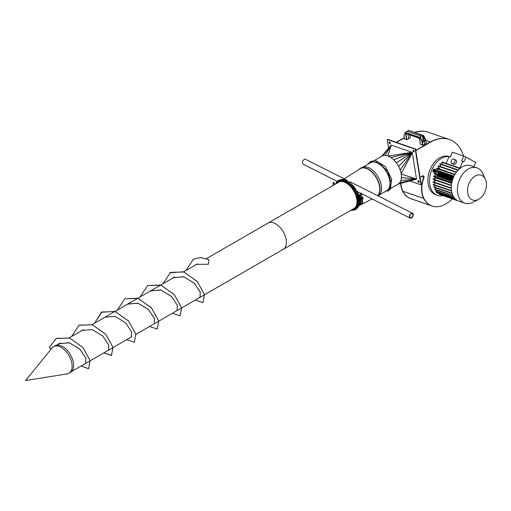 <?xml version="1.0" encoding="UTF-8"?>
<svg xmlns="http://www.w3.org/2000/svg" width="511" height="511" viewBox="0 0 511 511"><rect width="100%" height="100%" fill="white"/><g stroke="black" fill="none" stroke-linecap="round" stroke-linejoin="round"><path stroke-width="0.77" d="M378.14 195.911L378.172 195.892A16.371 9.454 -120 0 0 381.564 188.399A16.371 9.454 -120 0 0 374.416 171.92A16.371 9.454 -120 0 0 361.801 167.538L360.312 168.394A16.371 9.454 -120 0 0 358.99 169.46M377.91 195.796A16.371 9.454 -120 0 0 380.075 189.255A16.371 9.454 -120 0 0 372.928 172.782A16.371 9.454 -120 0 0 360.312 168.394M377.68 195.681A16.167 9.339 -120 0 0 379.788 189.255A16.167 9.339 -120 0 0 372.608 172.852A16.167 9.339 -120 0 0 360.083 168.771L343.341 179.38M386.201 191.025A16.192 9.345 -120 0 0 389.944 182.548A16.192 9.345 -120 0 0 389.586 179.808A16.192 9.345 -120 0 0 381.436 165.692A16.192 9.345 -120 0 0 370.028 163.022M409.777 216.568A2.191 1.341 116.7 0 0 410.339 217.635A2.191 1.341 116.7 0 0 412.53 216.281A2.191 1.341 116.7 0 0 412.313 213.713A2.191 1.341 116.7 0 0 410.62 214.339A2.191 1.341 116.7 0 0 409.777 216.568M409.407 216.785A2.721 1.667 -63.3 0 1 410.448 214.02A2.721 1.667 -63.3 0 1 412.549 213.247A2.721 1.667 -63.3 0 1 412.818 216.421A2.721 1.667 -63.3 0 1 410.103 218.101A2.721 1.667 -63.3 0 1 409.407 216.785M337.094 181.322L303.132 164.21A2.721 1.667 -63.3 0 1 302.429 162.888A2.721 1.667 -63.3 0 1 303.477 160.128A2.721 1.667 -63.3 0 1 305.578 159.355L346.758 180.102M286.301 243.83A15.158 8.751 60 0 1 283.241 249.304A15.158 8.751 -120 0 0 286.166 239.8A15.158 8.751 -120 0 0 278.763 226.118A15.158 8.751 -120 0 0 268.083 223.045A15.158 8.751 60 0 1 280.36 227.765A15.158 8.751 60 0 1 286.301 243.83M340.007 181.597A15.158 8.751 -120 0 0 339.253 181.954L268.083 223.045A15.158 8.751 -120 0 0 266.946 223.933M281.906 249.841A15.158 8.751 -120 0 0 283.241 249.304L204.521 294.745M67.107 373.905A15.362 8.866 -120 0 0 68.94 373.26A15.362 8.866 -120 0 0 68.94 355.522A15.362 8.866 -120 0 0 53.578 346.656A15.362 8.866 -120 0 0 52.109 347.921L25.55 380.574L67.107 373.905M68.94 373.26L70.39 372.423A15.362 8.866 -120 0 0 70.39 354.685A15.362 8.866 -120 0 0 55.028 345.819L53.578 346.656M57.654 344.535L59.129 343.571L69.585 342.862L79.952 349.288L85.893 358.198L85.618 363.513L85.081 363.711M80.521 331.332L81.984 330.374L92.44 329.659L102.813 336.078L108.76 344.989L108.485 350.31L107.949 350.508M103.375 318.136L104.883 317.152L115.339 316.462L125.693 322.888L131.627 331.792L131.353 337.107L130.816 337.305M126.249 304.933L127.731 303.962L138.187 303.259L148.554 309.679L154.494 318.589L154.22 323.904L153.683 324.102M149.116 291.73L150.624 290.746L161.08 290.063L171.44 296.495L177.368 305.399L177.081 310.707L176.55 310.899M171.99 278.527L173.472 277.556L183.922 276.853L194.282 283.273L200.229 292.177L199.961 297.498L199.418 297.696M194.851 265.324L196.345 264.353L208.45 264.225L208.967 259.69L200.491 257.518L193.152 259.307M57.698 344.51L58.701 343.814L69.228 342.721L79.844 349.102L85.944 358.173L85.605 363.519L85.133 363.679M80.572 331.307L81.766 330.496M108.485 350.31L108 350.476M103.426 318.104L104.672 317.274M131.346 337.113L130.867 337.273M126.3 304.901L127.309 304.205L137.829 303.112L148.446 309.5L154.546 318.564L154.207 323.91L153.734 324.07M149.161 291.704L150.196 290.989L160.722 289.916L171.332 296.31L177.419 305.374L177.074 310.714L176.602 310.873M172.035 278.495L173.044 277.805L183.564 276.707L194.18 283.094L200.28 292.158L199.948 297.504L199.469 297.67M194.902 265.298L196.128 264.468M51.266 348.949L49.254 347.499L56.191 338.384L69.611 338.014L82.935 347.569L90.108 360.6L88.639 368.655L80.942 366.1M71.572 336.5L79.052 325.181L92.478 324.811L105.796 334.36L112.976 347.391L111.507 355.452L103.81 352.897M94.439 323.297L101.932 311.972L115.352 311.608L128.663 321.157L135.843 334.188L134.38 342.249L126.677 339.694M117.306 310.094L124.793 298.775L138.219 298.405L151.537 307.961L158.71 320.991L157.241 329.046L149.544 326.491M140.174 296.891L147.66 285.572L161.08 285.202L174.398 294.751L181.577 307.782L180.108 315.843L172.411 313.288M163.041 283.688L170.533 272.369L183.947 271.999L197.265 281.548L204.445 294.572L202.982 302.64L195.279 300.085M185.908 270.485L193.407 259.16L200.721 257.544L208.967 259.69M55.929 338.531L69.445 337.918L82.954 347.531L90.179 360.715L88.544 368.712L80.974 366.074M71.61 336.481L79.052 325.181M78.828 325.309L92.344 324.728L105.841 334.347L113.046 347.518L111.411 355.509L103.842 352.877M94.478 323.278L101.427 312.266L114.911 311.423L128.51 320.921L135.875 334.149L134.336 342.274M124.793 298.775L137.766 298.213L151.371 307.711L158.742 320.94L157.203 329.071M147.66 285.572L160.665 285.023L174.296 294.572L181.629 307.833L180.108 315.843M169.914 272.727L183.526 271.82L197.157 281.363L204.496 294.623L202.982 302.64M49.254 347.499L51.183 349.058M355.682 193.95L356.058 193.624A2.185 1.258 60 0 1 356.64 194.64L356.167 194.806A1.82 1.048 60 0 0 355.682 193.95L354.89 192.973A1.82 1.048 -120 0 1 354.532 192.417L354.66 192.372A1.52 0.875 -120 0 0 354.96 192.839L355.752 193.822A2.121 1.22 60 0 1 356.32 194.806L356.32 194.812A2.121 1.22 60 0 1 356.32 194.812A15.662 9.045 60 0 1 357.559 199.654L358.779 199.584A0.709 0.339 -7.4 0 0 358.901 199.597M356.665 191.216L356.729 191.178A1.52 0.875 -120 0 0 357.029 191.644L357.828 192.621A2.121 1.22 60 0 1 358.39 193.605A15.662 9.045 60 0 1 358.396 193.618A2.121 1.22 60 0 1 358.396 193.618A15.662 9.045 60 0 1 358.875 195.036M356.167 194.806A15.362 8.866 60 0 1 357.381 199.552L357.559 199.654M354.532 192.417A15.362 8.866 -120 0 0 337.624 182.772A15.362 8.866 -120 0 0 337.298 183.085M354.89 192.973L355.266 192.641A1.456 0.843 -120 0 1 354.979 192.2L354.66 192.372A15.662 9.045 -120 0 0 337.426 182.542A15.662 9.045 -120 0 0 336.538 183.519M356.729 191.178A15.662 9.045 -120 0 0 351.434 183.998M352.456 209.338A15.362 8.866 -120 0 0 352.89 209.21A15.362 8.866 -120 0 0 355.094 193.618M351.696 209.778A15.662 9.045 -120 0 0 352.986 209.497A15.662 9.045 -120 0 0 355.241 193.599M359.214 204.106L358.479 203.915L358.447 204.854A0.811 0.473 -179.4 0 1 358.403 204.694L359.227 204.457A1.182 0.69 0.6 0 0 359.572 204.323M359.757 204.196A1.214 0.709 -179.4 0 1 359.239 204.451L358.498 204.86L358.46 203.934L359.22 204.113A0.811 0.466 -120 0 0 359.463 204.081A0.811 0.466 -120 0 0 359.629 203.704M358.486 203.934L359.239 204.451L359.853 204.106M358.358 195.291L359.354 194.959A1.182 0.434 166.2 0 1 358.754 195.304L357.949 195.7L358.262 196.85L359.035 197.348A0.779 0.447 60 0 1 359.578 198.357L359.572 198.44M359.61 198.453L359.616 198.357A0.811 0.466 -120 0 0 359.054 197.316L358.294 196.812L358.032 195.758L358.773 195.343A1.214 0.447 -13.8 0 0 359.386 194.985L360.102 194.563L360.523 195.656M359.035 197.348L359.386 197.131L358.792 196.531L358.262 196.85M358.473 196.965L359.035 200.12L357.994 195.56M358.709 196.684L358.237 196.786M359.124 194.851L360.076 194.531L360.357 195.572L359.968 195.809L360.657 195.713M359.968 195.809L360.504 196.052M360.223 197.393L359.865 195.911L360.306 195.93L360.479 196.633M360.447 197.316L361.449 197.853M361.092 199.335A1.214 0.703 -120 0 0 360.9 198.536M360.53 198.019A1.214 0.703 -120 0 0 359.846 197.68M361.168 199.648L362.273 199.009A1.214 0.703 -120 0 0 362.459 198.044A1.214 0.703 -120 0 0 361.679 196.978M362.299 196.99A0.709 0.409 -120 0 0 361.909 197.022M362.152 197.067A0.709 0.409 -120 0 0 361.807 197.061L361.973 196.965M360 199.724A0.709 0.409 -120 0 0 359.303 198.524M359.08 198.849A0.709 0.409 -120 0 0 359.936 199.775A0.709 0.409 -120 0 0 359.08 198.849M333.338 182.568A0.607 0.364 2.6 0 0 333.657 183.251A0.607 0.364 2.6 0 0 334.034 182.599M333.836 182.51L333.376 182.548L333.836 182.51M360.862 203.844A1.009 0.613 2.6 0 0 361.488 203.697A1.009 0.613 2.6 0 0 361.801 203.282A1.009 0.613 2.6 0 0 361.775 203.129M360.881 193.375A0.607 0.364 2.6 0 0 361.635 193.969A0.607 0.364 2.6 0 0 361.577 193.407M361.552 193.816L361.545 193.388L360.919 193.356L361.552 193.816M360.868 203.602A1.214 0.703 -120 0 0 360.881 202.656M362.363 202.65A1.214 0.703 -120 0 0 362.369 202.037M359.878 203.621A0.709 0.409 -120 0 0 359.188 202.42M358.965 202.746A0.709 0.409 -120 0 0 359.814 203.678A0.709 0.409 -120 0 0 358.965 202.746M420.885 184.81L415.532 149.027L387.223 139.529L415.245 149.193L420.885 184.81L409.809 180.983M418.158 180.696A0.907 0.524 -120 0 0 418.279 181.622A0.907 0.524 -120 0 0 419.02 182.191M389.376 141.975A0.907 0.524 -120 0 0 389.497 142.908A0.907 0.524 -120 0 0 390.238 143.476M413.335 150.247A0.907 0.524 -120 0 0 413.456 151.173A0.907 0.524 -120 0 0 414.197 151.741M388.59 148.164L387.223 139.529M419.077 181.744A0.907 0.524 60 0 1 418.899 182.312A0.907 0.524 60 0 1 417.992 181.788A0.907 0.524 60 0 1 417.992 180.734A0.907 0.524 60 0 1 418.63 180.92A0.907 0.524 60 0 1 419.077 181.744M390.295 143.029A0.907 0.524 60 0 1 390.123 143.597A0.907 0.524 60 0 1 389.21 143.074A0.907 0.524 60 0 1 389.21 142.02A0.907 0.524 60 0 1 389.848 142.205A0.907 0.524 60 0 1 390.295 143.029M414.255 151.294A0.907 0.524 60 0 1 414.082 151.863A0.907 0.524 60 0 1 413.169 151.339A0.907 0.524 60 0 1 413.169 150.285A0.907 0.524 60 0 1 413.808 150.47A0.907 0.524 60 0 1 414.255 151.294L414.255 151.288M416.484 179.22L398.305 184.03L416.535 179.182L412.224 152.335L391.241 145.092L381.608 156.334L391.209 145.111L382.777 155.759M374.62 160.371L381.915 156.162A16.167 9.339 60 0 1 398.082 165.494A16.167 9.339 60 0 1 398.082 184.164L390.794 188.374M452.318 198.849A33.126 22.522 -71 0 1 439.837 206.361A4.222 2.868 -71 0 1 439.799 206.367A27.664 18.811 -71 0 1 432.172 206.042A27.664 18.811 -71 0 1 423.958 198.517A4.222 2.868 -71 0 1 423.951 198.504A22.171 15.075 -71 0 1 424.028 177.426L424.041 177.362A1.846 1.252 109 0 0 423.332 175.79A1.846 1.252 109 0 0 422.469 175.905L420.298 177.164M424.041 177.362L423.766 177.266A1.846 1.252 -71 0 0 423.185 175.752A1.846 1.252 -71 0 1 423.766 177.266L423.747 177.33A22.171 15.075 109 0 0 423.676 198.409A4.222 2.868 109 0 0 423.683 198.421A27.664 18.811 109 0 0 431.891 205.946A27.664 18.811 109 0 0 432.031 205.997M449.22 139.471A40.299 27.396 109 0 0 449.08 139.42A40.299 27.396 109 0 0 430.319 142.013L416.037 150.26L430.319 142.013L425.95 140.512M416.075 150.496L430.601 142.109A40.299 27.396 -71 0 1 449.361 139.522A40.299 27.396 -71 0 1 463.547 156.015M400.598 183.423A22.171 15.075 109 0 0 402.655 191.152A4.222 2.868 109 0 0 402.662 191.165A27.664 18.811 109 0 0 410.876 198.696A27.664 18.811 109 0 0 411.016 198.741M421.486 176.48L423.747 177.33A22.171 15.075 109 0 0 423.676 198.409L402.936 191.255A22.171 15.075 -71 0 1 400.867 183.353A22.171 15.075 109 0 0 402.936 191.255A4.222 2.868 109 0 0 402.943 191.261A4.222 2.868 -71 0 1 402.936 191.255L402.655 191.152M413.227 199.316A27.664 18.811 -71 0 1 411.157 198.792A27.664 18.811 -71 0 1 402.943 191.261A27.664 18.811 109 0 0 411.157 198.792L410.876 198.696M428.205 132.221A40.299 27.396 109 0 0 428.065 132.17A40.299 27.396 109 0 0 414.427 132.413M414.708 132.509A40.299 27.396 -71 0 1 428.346 132.266A40.299 27.396 109 0 0 414.708 132.509M404.182 137.721L396.453 142.179M396.734 142.282L404.22 137.957L396.734 142.282M423.951 198.504L423.676 198.409A4.222 2.868 109 0 0 423.683 198.421A27.664 18.811 109 0 0 431.891 205.946L411.157 198.792M449.361 139.522L449.08 139.42A40.299 27.396 109 0 0 430.319 142.013L430.601 142.109M478.449 199.392L472.937 202.267A18.696 12.711 -71 0 1 464.78 203.167L458.654 201.053A18.696 12.711 -71 0 1 457.249 200.421A18.696 12.711 -71 0 1 455.595 199.233A18.696 12.711 -71 0 1 454.158 197.655A18.696 12.711 -71 0 1 452.989 195.726A18.696 12.711 -71 0 1 452.107 193.49A18.696 12.711 -71 0 1 451.532 191.012A18.696 12.711 -71 0 1 451.29 188.342A18.696 12.711 -71 0 1 451.379 185.544A18.696 12.711 -71 0 1 451.794 182.702A18.696 12.711 -71 0 1 452.529 179.872A18.696 12.711 -71 0 1 453.564 177.125A18.696 12.711 -71 0 1 454.873 174.538A18.696 12.711 -71 0 1 456.432 172.169A18.696 12.711 -71 0 1 458.188 170.074A18.696 12.711 -71 0 1 460.111 168.304A18.696 12.711 -71 0 1 470.855 165.705L476.98 167.819A18.696 12.711 -71 0 1 478.385 168.445A18.696 12.711 -71 0 1 482.844 173.555L485.412 179.214A13.139 8.93 -71 0 1 478.449 199.392A13.139 8.93 -71 0 1 467.763 187.863A13.139 8.93 -71 0 1 482.282 175.631A13.139 8.93 -71 0 1 485.412 179.214M464.78 203.167A18.696 12.711 -71 0 1 458.865 181.348A18.696 12.711 -71 0 1 476.98 167.819M454.771 161.904A2.472 1.801 119.2 0 1 451.858 163.475A2.472 1.801 119.2 0 1 451.488 160.441A2.472 1.801 119.2 0 1 454.266 159.157A2.472 1.801 119.2 0 1 454.771 161.904M454.266 159.157L455.742 159.981A2.472 1.801 119.2 0 1 456.253 162.734A2.472 1.801 119.2 0 1 453.334 164.299L451.858 163.475M463.854 161.866L461.599 160.863L463.707 156.072L465.968 157.075L463.854 161.866M450.236 156.941L452.427 152.182L450.319 156.973L449.105 156.551L446.097 163.399M473.844 166.739L475.709 162.511L465.968 157.075M452.427 152.182L463.707 156.072M459.798 168.125L462.813 161.278M458.233 170.022L439.952 163.68L440.955 166.701M456.495 172.079L438.214 165.756L438.023 166.107L440.182 169.307M436.675 168.1L454.95 174.404L436.675 168.1L436.503 168.47L439.07 171.485L453.813 176.57M435.378 170.661L453.64 176.959L435.378 170.661L435.225 171.044L438.138 172.871L438.221 173.35L453.021 178.454M437.473 174.89L437.569 175.305L452.363 180.409M452.835 178.959L438.029 173.849L437.659 174.136L434.344 173.37L434.216 173.766L452.465 180.064L434.216 173.766M452.216 180.92L437.435 175.822L433.596 176.167L433.494 176.563L451.756 182.868L433.494 176.563M451.756 182.893L437.058 177.822L433.162 178.984L433.079 179.38L451.366 185.678L433.079 179.38M436.183 180.453L432.996 182.14L451.29 188.431M435.506 183.008L433.239 184.784L451.539 191.057M435.398 185.525L433.801 187.237L452.101 193.484M435.742 187.907L434.676 189.447L452.957 195.662M436.483 190.066L435.832 191.35L454.062 197.521M437.569 191.951L437.422 192.819M438.962 193.503L439.077 193.969M460.124 168.291L441.855 161.936L442.251 164.472M435.155 183.225A13.139 8.93 -71 0 1 435.046 182.849M434.714 181.06A13.139 8.93 -71 0 1 434.625 179.91M434.625 178.678A13.139 8.93 -71 0 1 434.765 177.004M434.893 176.167A13.139 8.93 -71 0 1 435.372 174.162M435.532 173.644A13.139 8.93 -71 0 1 436.215 171.849A13.139 8.93 -71 0 1 436.279 171.709M436.579 171.076A13.139 8.93 -71 0 1 437.493 169.441M438.074 168.579A13.139 8.93 -71 0 1 438.949 167.467M439.997 166.369A13.139 8.93 -71 0 1 440.578 165.851M442.941 195.617A20.21 13.74 -71 0 1 437.486 195.349A20.21 13.74 -71 0 1 431.98 169.486A20.21 13.74 -71 0 1 449.028 156.73M437.486 195.349L435.806 194.768A20.21 13.74 -71 0 1 430.3 168.905A20.21 13.74 -71 0 1 448.99 156.558L449.092 156.59M422.169 140.927A1.367 0.62 171 0 1 422.207 140.908A1.367 0.62 171 0 1 423.632 140.589A1.367 0.62 171 0 1 424.5 141.023A1.367 0.62 171 0 1 424.098 141.56A1.367 0.62 171 0 1 422.674 141.879M408.18 130.854L408.219 130.733A0.709 0.409 60 0 1 408.289 130.618L405.191 132.413L419.901 137.491L422.437 142.25L422.808 142.128L420.323 137.446A0.709 0.409 -120 0 0 420.208 137.261L419.901 137.491M408.321 130.784L408.691 130.458L422.955 135.677A0.709 0.409 60 0 1 423.076 135.856L425.599 140.806L423.664 140.142L422.105 140.812M407.222 131.359L421.224 136.194M421.396 136.181L422.948 135.664L423.664 140.142M420.195 137.248L421.224 136.284M403.952 135.875L405.191 132.413M425.599 140.806L422.808 142.128M425.554 140.544L425.778 139.778L423.606 135.677L423.076 135.856M408.008 134.24L408.723 138.781L406.552 139.746L404.425 138.883M410.282 137.746L409.822 134.872L410.333 137.657L408.723 138.781M426.321 143.278L425.848 140.276L426.321 143.278L422.91 145.252L420.47 144.415M424.341 141.643L424.769 144.313M421.179 184.382L415.59 149.384L421.038 184.541M387.645 139.465L415.251 148.931L387.855 139.42M390.283 143.374A0.811 0.466 60 0 1 390.065 143.355A0.811 0.466 60 0 1 389.471 142.729A0.811 0.466 60 0 1 389.484 141.994M419.065 182.088A0.811 0.466 60 0 1 418.841 182.069A0.811 0.466 60 0 1 418.253 181.443A0.811 0.466 60 0 1 418.266 180.709M414.242 151.639A0.811 0.466 60 0 1 414.025 151.62A0.811 0.466 60 0 1 413.431 150.994A0.811 0.466 60 0 1 413.444 150.26M415.877 149.218L415.539 148.765M389.669 142.071A0.811 0.466 -120 0 0 390.308 143.176M418.452 180.785A0.811 0.466 -120 0 0 419.09 181.89M413.629 150.336A0.811 0.466 -120 0 0 414.268 151.441M436.247 191.497A1.616 1.099 109 0 0 436.241 192.104A1.616 1.099 109 0 0 436.86 192.973A1.616 1.099 109 0 0 436.975 193.005M436.471 191.574A1.616 1.099 109 0 0 436.464 192.181A1.616 1.099 109 0 0 437.084 193.049A1.616 1.099 109 0 0 437.627 193.043M434.733 169.192A1.616 1.099 109 0 0 434.625 169.141A1.616 1.099 109 0 0 433.392 169.678A1.616 1.099 109 0 0 432.958 171.332A1.616 1.099 109 0 0 433.571 172.201A1.616 1.099 109 0 0 433.686 172.226M435.909 169.805L436.119 171.14L435.295 172.348L434.261 172.213L434.05 170.878L434.874 169.671L435.909 169.805L435.295 169.595A1.616 1.099 109 0 0 434.848 169.218A1.616 1.099 109 0 0 433.622 169.754A1.616 1.099 109 0 0 433.181 171.409A1.616 1.099 109 0 0 433.794 172.277A1.616 1.099 109 0 0 434.407 172.239M435.576 171.268A0.671 0.46 -71 0 1 434.887 170.629A0.671 0.46 -71 0 1 435.653 170.751M435.813 170.808A0.811 0.549 109 0 0 434.663 171.389A0.811 0.549 109 0 0 435.711 171.351M434.695 171.14A0.671 0.46 109 0 0 434.861 170.668M436.055 170.891A1.143 0.779 109 0 0 435.225 169.984A1.143 0.779 109 0 0 434.414 171.434A1.143 0.779 109 0 0 435.391 172.066A1.143 0.779 109 0 0 435.902 171.472M435.295 169.595L434.261 169.46L433.437 170.668L433.647 172.003L434.261 172.213M434.05 170.878L433.437 170.668M434.874 169.671L434.261 169.46M436.726 191.44L437.192 192.864M370.845 162.549A16.167 9.339 -120 0 0 370.762 162.594L363.187 166.969M379.354 194.978L386.936 190.603A16.167 9.339 -120 0 0 387.012 190.552M338.882 181.967A15.362 8.866 -120 0 0 338.154 182.587M353.318 208.846A15.362 8.866 -120 0 0 354.219 208.526M283.241 249.304L354.417 208.207A15.158 8.751 -120 0 0 355.1 207.734M337.426 182.542L337.675 182.325A15.726 9.077 -120 0 1 354.979 192.2L355.126 192.123A1.348 0.779 -120 0 0 355.394 192.538L356.186 193.522A2.287 1.322 60 0 1 356.793 194.582L356.64 194.64A15.726 9.077 60 0 1 357.885 199.507M336.813 183.168A15.828 9.141 -120 0 1 355.126 192.123L355.739 191.861A0.575 0.332 -120 0 0 355.854 192.034L355.394 192.538L356.186 193.522L356.646 193.017A3.066 1.769 60 0 1 357.464 194.435L356.793 194.582A15.828 9.141 60 0 1 358.051 199.488M357.534 192.404L356.793 191.433L355.854 192.034L356.646 193.017L357.591 192.468A3.066 1.769 60 0 1 358.409 193.893L357.464 194.435A16.608 9.588 60 0 1 358.166 196.594M335.682 184.017A16.608 9.588 -120 0 1 355.739 191.861L356.684 191.312M358.498 197.929A16.608 9.588 60 0 1 358.779 199.584M358.441 193.976A16.608 9.588 60 0 1 358.818 195.074M337.752 182.67A15.426 8.904 -120 0 0 337.394 183.027M352.558 209.28A15.426 8.904 -120 0 0 353.044 209.159L352.564 209.28M350.84 210.27A16.608 9.588 -120 0 0 358.211 199.507M352.143 209.714A15.828 9.141 -120 0 0 357.508 199.629M353.146 209.44A15.726 9.077 -120 0 0 353.299 209.389A15.726 9.077 -120 0 0 355.918 194.289M360.319 204.125L360.555 202.784A0.811 0.466 -120 0 0 359.993 201.788L358.703 201.027A0.779 0.454 -179.4 0 1 358.703 200.382L358.684 200.395A0.811 0.473 0.6 0 0 358.447 200.727L358.403 204.694A0.811 0.473 -179.4 0 1 358.454 204.528M359.584 203.691A0.779 0.447 60 0 1 359.207 204.093M360.114 203.825L360.645 203.953M358.703 201.027L359.968 201.826L360.306 201.609A0.811 0.466 60 0 1 360.868 202.599L360.855 203.832L360.121 203.844M359.565 200.338A1.182 0.69 -179.4 0 1 359.271 200.44L359.022 200.842L360.306 201.609A0.779 0.447 -120 0 1 360.868 202.573L360.498 204.01M359.968 201.826A0.779 0.447 60 0 1 360.511 202.784M358.856 200.293A0.779 0.454 -179.4 0 1 359.086 200.203L358.843 200.293A0.811 0.473 0.6 0 0 358.856 200.293L358.447 200.727A0.811 0.473 0.6 0 0 358.684 201.066L358.652 203.985M361.533 200.152L362.165 200.536A0.811 0.466 60 0 1 362.727 201.526L362.727 201.506A0.779 0.447 -120 0 0 362.184 200.548L361.52 200.523M362.171 203.052L362.727 201.526L362.503 202.88M361.52 200.568L361.852 200.714A0.811 0.466 -120 0 1 362.414 201.711L362.356 202.937L362.714 202.758L361.967 202.765M359.022 200.568L360.881 202.586L360.855 203.806M359.942 203.602A0.811 0.466 60 0 1 359.776 203.902A0.811 0.466 60 0 1 359.584 203.934M360.306 201.609L359.022 200.842L359.195 200.516L359.188 200.932M359.15 204.1L359.233 204.464M361.826 200.753A0.779 0.447 60 0 1 362.369 201.711M359.271 200.44L359.284 200.484A1.214 0.709 0.6 0 0 359.635 200.35M359.169 200.484L359.278 200.989M360.108 200.44L360.095 201.296M359.955 200.414L359.948 201.385L360.274 201.193M359.897 200.401L359.885 201.347M358.965 194.966L358.581 195.189M361.794 197.035A0.779 0.447 -120 0 0 361.692 196.601A0.811 0.466 60 0 1 361.794 197.054L361.692 196.588M362.28 197.118L362.695 197.265L362.503 196.984M363.059 198.843A0.779 0.447 -120 0 0 363.034 198.632L362.676 198.824A0.779 0.447 60 0 1 362.325 199.424L362.356 199.437A0.811 0.466 -120 0 0 362.58 199.411A0.811 0.466 -120 0 0 362.721 198.817L362.382 197.444L362.695 197.265L363.04 198.626L362.701 197.265M361.954 197.316L362.708 197.252L363.04 198.626A0.811 0.466 60 0 1 362.893 199.226A0.811 0.466 60 0 1 362.701 199.264M359.144 200.229L360.721 200.484A0.811 0.466 -120 0 0 360.862 199.89L360.817 199.897A0.779 0.447 60 0 1 360.466 200.497L360.498 200.51A0.811 0.466 -120 0 0 360.721 200.484L361.034 200.299A0.811 0.466 60 0 1 360.849 200.338M359.271 200.274L360.472 200.51L359.035 200.12M360.421 198.191L360.849 198.325L361.181 199.699L360.862 199.89L360.485 198.53L360.817 199.897M361.2 199.916A0.779 0.447 -120 0 0 361.181 199.705L360.843 198.338L360.166 198.217L360.485 198.53M360.14 199.009L360.485 198.038L361.181 199.699A0.811 0.466 60 0 1 361.034 200.299L361.181 199.699M359.367 197.131A0.811 0.466 60 0 1 359.936 198.179L359.578 198.357M359.067 196.939L358.652 195.349M359.182 197.01L358.754 195.304M360.006 197.514L359.354 194.959M360.076 197.476L359.425 194.908M359.936 198.153L359.393 197.144A0.779 0.447 -120 0 1 359.936 198.108M362.325 199.424L361.75 199.309M362.337 197.457L362.676 198.824M360.114 204.56A0.888 0.537 2.6 0 0 361.347 204.617M361.449 204.566A1.009 0.613 2.6 0 0 361.762 204.145L361.424 204.617C360.223 204.866 359.661 204.681 359.744 204.055A1.009 0.613 2.6 0 0 360.344 204.649A1.009 0.613 2.6 0 0 361.449 204.566M362.152 202.905L360.868 203.653A0.69 0.415 2.6 0 0 361.475 203.301M360.99 203.582A0.639 0.39 2.6 0 0 361.398 203.346M385.07 155.401L391.241 145.092L382.809 155.746M387.792 155.932L391.285 145.092L385.115 155.408M391.317 145.105L387.823 155.944M412.141 152.291L388.098 156.047M390.87 157.503L412.173 152.304L388.136 156.059M393.713 159.822L412.224 152.335L390.921 157.535M396.332 162.83L412.268 152.374L393.751 159.86M398.542 166.324L412.3 152.419L396.364 162.875M400.183 170.048L412.326 152.47L398.567 166.375M401.161 173.74L412.351 152.54L400.209 170.118M412.358 152.578L401.167 173.785M416.548 179.048L401.205 174.027M401.416 177.477L416.554 179.086L401.212 174.066M400.892 180.466L416.548 179.144L401.41 177.534M399.717 182.727L416.535 179.182L400.88 180.504M398.318 184.017L416.516 179.208L399.698 182.753M424.028 177.426L421.403 176.525M423.958 198.517L402.662 191.165M419.033 138.123L409.911 134.974M438.828 193.829L456.419 199.897M437.205 192.621L455.154 198.817M435.806 191.037L453.889 197.278M434.663 189.102L452.816 195.368M433.813 186.873L452.005 193.152M433.271 184.401L451.488 190.686M433.053 181.75L451.283 188.042M433.162 178.984L451.405 185.276M436.745 178.237L451.66 183.379M433.596 176.167L451.839 182.459M437.09 176.174L452.101 181.354M434.344 173.37L452.593 179.668M437.659 174.136L452.708 179.329M438.138 172.871L453.174 178.058M435.225 171.044L453.468 177.343M439.051 170.974L454.024 176.142M436.503 168.47L454.745 174.768M440.15 169.23L454.982 174.353M438.023 166.107L456.259 172.399M439.754 164.012L457.977 170.304M441.645 162.236L459.849 168.521M420.259 137.338L420.208 136.999M423.165 140.199L422.456 135.696M419.601 138.992L419.627 139.12A1.156 0.671 -120 0 0 418.662 137.823M406.334 133.569A1.156 0.671 -120 0 0 405.696 134.316L406.009 134.284A0.926 0.537 60 0 1 406.219 133.69A0.926 0.537 60 0 1 406.373 133.658M406.865 139.714L406.009 134.284L406.871 133.85M405.696 134.316L406.552 139.746M419.627 139.12L420.489 144.556M422.067 141.917L422.597 145.277M419.895 137.823L404.961 132.668M403.914 135.658L404.444 139.018M420.323 137.446L419.857 137.715M422.91 145.252L422.437 142.25M358.684 205.959L360.99 204.751M361.679 204.387L372.078 198.945M389.586 179.808C388.328 174.264 385.613 169.556 381.436 165.692M383.933 192.334L389.65 189.345L391.151 182.459L387.645 171.479L378.491 162.179L370.328 161.68L367.767 164.325M356.755 191.229L360.958 193.343M361.82 193.778L410.103 218.101M350.041 181.756L412.549 213.247M268.083 223.045L206.444 258.63M197.45 263.823L183.577 271.833M174.583 277.026L160.71 285.036M160.671 285.055L151.754 290.203M151.71 290.235L137.842 298.239M137.804 298.258L128.9 303.4M128.849 303.432L114.975 311.442M114.937 311.461L106.026 316.609M105.975 316.635L92.108 324.645M83.121 329.831L69.241 337.848M60.247 343.041L56.37 345.276M204.489 294.77L200.382 297.14M200.338 297.166L181.654 307.948M181.622 307.973L177.515 310.343M177.464 310.369L158.787 321.151M158.755 321.176L154.648 323.54M154.603 323.572L135.92 334.354M131.729 336.775L113.052 347.557M113.02 347.576L108.913 349.946M108.862 349.978L90.185 360.76M90.153 360.779L86.046 363.149M85.995 363.18L71.534 371.529M59.129 343.571L58.701 343.814M104.883 317.152L104.461 317.395M127.731 303.962L127.309 304.205M150.624 290.746L150.196 290.989M196.345 264.353L195.917 264.596M101.427 312.266L101.932 311.972M170.01 272.67L170.527 272.369M358.85 195.055L357.591 192.417L350.974 183.558L346.995 180.67L342.792 179.31L338.608 180.108L336.372 182.255L335.459 184.145M337.752 182.663L337.407 183.021M350.623 210.398L355.637 209.721L357.872 207.581L359.105 204.521M359.22 204.113L359.91 203.237M362.721 202.746L362.178 200.536M363.04 198.626L362.344 199.443M360.095 198.383L360.134 198.983M360.453 197.259L359.821 197.623M334.188 184.88L334.277 182.906M332.942 185.595L333.07 182.855M361.762 204.145L361.801 203.282M361.475 201.583L361.82 193.72M360.268 201.391L360.306 200.478M360.44 197.553L360.613 193.663M391.196 145.118L381.608 156.334M370.699 161.489L375.406 160.422L385.383 166.605L391.573 178.773L390.5 188.859L387.855 191.21M449.08 139.42L428.065 132.17M437.25 192.915L455.608 199.245M435.832 191.35L454.183 197.687M434.676 189.447L453.008 195.77M433.801 187.237L452.126 193.56M433.239 184.784L451.552 191.101M432.996 182.14L451.296 188.457M438.214 165.756L456.508 172.066M439.952 163.68L458.258 169.997M441.855 161.936L460.175 168.253M440.712 194.844L458.233 200.893M438.892 194.091L457.256 200.427M406.219 133.69L418.752 137.951L419.563 139.062L420.425 144.492M410.333 137.657L409.899 134.898M408.672 130.426L423.44 135.524M426.378 143.195L425.88 140.065M404.38 138.96L403.888 135.83"/></g></svg>
